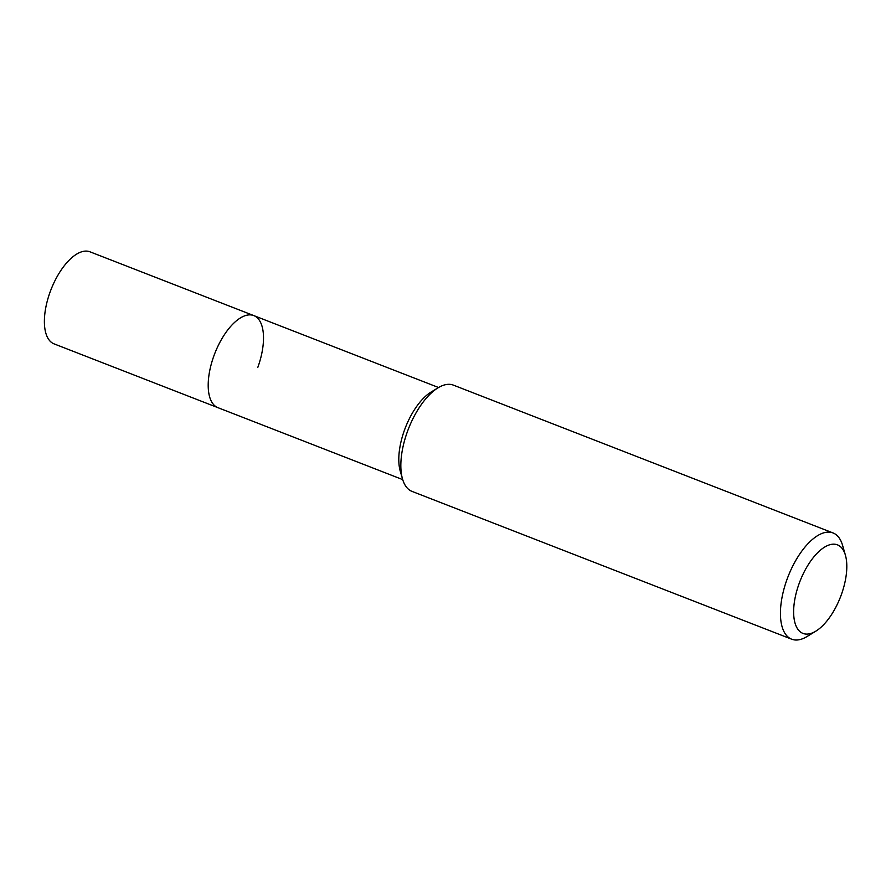 <?xml version="1.0" encoding="UTF-8"?>
<svg xmlns="http://www.w3.org/2000/svg" width="891" height="891" viewBox="0 0 891 891"><rect width="100%" height="100%" fill="white"/><g stroke="black" fill="none" stroke-linecap="round" stroke-linejoin="round"><path stroke-width="1.34" d="M438.55 387.518L89.969 251.808A49.406 22.587 111.3 0 0 50.085 292.07A49.406 22.587 111.3 0 0 54.117 343.893L217.927 407.666A49.406 22.587 -68.7 0 1 213.896 355.854A49.406 22.587 -68.7 0 1 253.779 315.581A49.406 22.587 -68.7 0 1 257.811 367.393M402.52 478.99L400.248 471.116A49.406 22.587 -68.7 0 1 404.492 430.052A49.406 22.587 -68.7 0 1 430.999 392.118L438.004 387.841A57.013 26.062 111.3 0 0 407.41 431.623A57.013 26.062 111.3 0 0 402.52 478.99A57.013 26.062 111.3 0 0 412.054 491.409L791.665 639.192A57.013 26.062 -68.7 0 1 787.009 579.406A57.013 26.062 -68.7 0 1 833.029 532.941A57.013 26.062 -68.7 0 1 842.574 545.348L845.414 555.204A47.513 21.718 -68.7 0 1 841.338 594.687A47.513 21.718 -68.7 0 1 815.833 631.162A47.513 21.718 -68.7 0 1 799.116 583.583A47.513 21.718 -68.7 0 1 824.554 547.141A47.513 21.718 -68.7 0 1 845.414 555.204M253.779 315.581A49.406 22.587 111.3 0 0 213.896 355.854A49.406 22.587 111.3 0 0 217.927 407.666L402.699 479.603M833.029 532.941L453.43 385.146A57.013 26.062 111.3 0 0 438.004 387.841M815.833 631.162L807.079 636.508A57.013 26.062 -68.7 0 1 791.665 639.192"/></g></svg>
